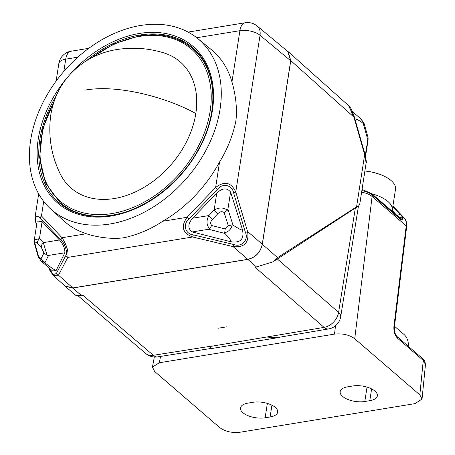 <?xml version="1.0" encoding="UTF-8"?>
<svg xmlns="http://www.w3.org/2000/svg" width="455" height="455" viewBox="0 0 455 455"><rect width="100%" height="100%" fill="white"/><g stroke="black" fill="none" stroke-linecap="round" stroke-linejoin="round"><path stroke-width="0.68" d="M364.893 171.006A29.626 13.377 8.8 0 1 391.152 180.584A29.626 13.377 8.8 0 1 395.509 189.189L392.273 210.091A29.626 13.377 8.8 0 1 392.005 211.154M371.832 193.767A29.626 13.377 8.8 0 1 387.916 201.48A29.626 13.377 8.8 0 1 392.273 210.091M399.86 217.922L402.726 218.269L397.733 216.409M361.85 190.639A14.645 6.615 8.8 0 1 372.213 194.996L400.343 219.247C402.021 220.197 402.811 219.873 402.726 218.269A14.81 10.71 130.8 0 0 400.838 215.016L403.938 217.689A2.963 2.042 -43.4 0 1 404.04 217.791A2.963 2.042 -43.4 0 1 404.171 217.951M362.032 189.456L371.65 193.602A2.844 2.059 130.8 0 1 372.213 194.996A14.81 10.71 130.8 0 1 372.116 196.475A14.81 6.956 -173 0 0 361.606 192.232M334.51 334.107C342.541 333.265 349.281 334.812 354.729 338.753L419.84 394.889L422.041 399.029L415.136 403.602L239.927 432.25C231.908 433.092 225.174 431.545 219.731 427.609L154.615 371.468L152.453 367.077L159.335 362.749L334.51 334.107L335.528 325.746M364.808 401.498L369.79 400.684A16.295 7.354 -171.2 0 0 377.366 395.827A16.295 7.354 -171.2 0 0 369.591 387.996A16.295 7.354 -171.2 0 0 352.739 385.982L347.751 386.796A16.295 7.354 -171.2 0 0 340.175 391.653A16.295 7.354 -171.2 0 0 347.95 399.49A16.295 7.354 -171.2 0 0 364.808 401.498L367.031 387.108M253.054 402.277L248.072 403.096A16.295 7.354 -171.2 0 0 240.496 407.953A16.295 7.354 -171.2 0 0 248.271 415.785A16.295 7.354 -171.2 0 0 265.123 417.798L270.105 416.979A16.295 7.354 -171.2 0 0 277.681 412.122A16.295 7.354 -171.2 0 0 269.906 404.29A16.295 7.354 -171.2 0 0 253.054 402.277M406.656 226.732C407.054 223.138 406.184 220.157 404.04 217.791L392.898 206.024L403.938 217.689A14.81 10.71 -49.2 0 1 406.218 225.873L393.922 326.491A2.963 1.393 7 0 1 394.36 327.35L406.651 226.732A2.963 1.393 -173 0 0 406.218 225.873L372.11 196.475L354.729 338.753M393.922 326.491C393.62 331.462 394.855 335.398 397.619 338.298L423.275 360.417L425.471 364.563M278.608 337.382L276.299 337.951L267.597 337.098L276.248 337.781L328.561 328.931A14.81 7.843 -99.6 0 1 324.068 327.39L210.745 346.391L210.574 348.695L210.728 346.238L153.346 355.304A14.81 7.655 81 0 0 157.675 356.874L210.529 348.524M210.574 348.695L276.606 337.906M272.829 261.904L358.642 205.893L356.578 206.803L277.556 257.632L272.829 261.904L255.232 267.335L324.068 327.39A14.81 10.755 -48.9 0 0 338.588 312.414A14.81 6.637 9.1 0 1 340.715 316.674L358.483 205.996M78.283 296.017L145.759 353.518A14.81 10.664 -49.6 0 0 153.346 355.304L83.123 295.471L81.707 295.704L72.669 288.038L247.861 259.395L256.648 267.102M286.644 50.533L288.089 51.551L290.773 60.64L262.342 244.295C260.465 252.445 255.636 257.479 247.861 259.395M366.138 162.958L364.654 154.666A2.963 0.592 -16 0 0 364.995 154.245C366.264 160.376 366.645 163.282 366.133 162.964L359.74 204.267L358.642 205.893M72.669 288.038L65.065 286.235L63.893 285.001M290.671 60.748L260.038 35.274A14.81 10.698 129.7 0 0 257.12 25.98L287.782 51.478L290.671 60.748L262.268 244.221C260.391 252.371 255.568 257.405 247.787 259.322L72.772 287.935L65.014 286.002L53.286 275.514L58.49 275.173L67.801 257.399C68.699 251.695 66.783 245.137 62.051 237.726L86.404 233.745C94.993 236.81 112.726 239.904 125.068 237.51C138.695 234.342 151.231 228.933 162.685 221.272A113.022 81.712 -49.2 0 0 219.572 161.963C227.056 149.877 232.408 136.637 235.627 122.247C238.005 109.291 234.797 91.051 231.953 81.997A113.022 81.712 -49.2 0 0 211.336 49.658L197.715 38.504A112.578 81.394 130.8 0 1 220.044 109.24A112.578 81.394 130.8 0 1 149.945 209.044A112.578 81.394 130.8 0 1 50.721 209.004A112.578 81.394 130.8 0 1 30.644 140.208A112.578 81.394 130.8 0 1 99.053 41.416A112.578 81.394 130.8 0 1 197.715 38.504M81.707 295.704L75.877 295.403M290.773 60.64L353.848 117.015L348.615 105.645C350.219 106.658 352.079 110.309 354.189 116.594A2.963 0.592 164 0 1 353.848 117.015L364.654 154.666L356.578 206.803M365.553 156.378L368.061 140.191L368.004 138.462L365.291 155.32M354.456 118.749C357.033 119.165 359.962 120.757 363.244 123.515L363.761 123.663L361.037 118.994L352.432 111.583M361.037 119L364.102 123.43L368.095 137.677L368.004 138.462M193.341 234.894C185.196 234.097 182.466 224.235 188.899 219.128L217.479 189.331C222.302 182.711 232.386 184.901 233.608 192.909L245.416 232.442C248.874 239.91 241.537 247.56 233.83 244.523L193.341 234.894A2.963 0.421 103.4 0 1 192.613 236.992L233.102 246.621C244.426 247.77 249.255 242.737 247.583 231.527L235.775 191.987C231.254 182.267 224.531 180.766 215.619 187.494L187.039 217.291C180.646 226.522 182.506 233.091 192.613 236.992L67.801 257.399A2.963 2.605 -152.4 0 1 65.651 255.773L56.34 273.54A2.963 2.605 27.6 0 0 58.49 275.173L72.772 287.935M36.622 225.117C34.512 216.37 35.78 214.089 40.432 218.275L61.033 240.035A2.963 2.042 -43.4 0 1 62.051 237.726L41.45 215.966L35.189 216.33M50.721 209.004L63.757 220.829A113.022 81.712 -49.2 0 0 86.404 233.745M230.577 191.987C226.914 187.585 222.307 187.938 216.762 193.051L192.613 218.224L208.822 215.573A5.926 0.301 43.8 0 0 212.542 219.253C210.455 221.397 210.164 223.49 211.672 225.521L209.613 228.763C206.451 225.179 206.189 220.783 208.822 215.573L214.129 210.039C219.122 207.275 223.542 207.338 227.398 210.221L227.927 209.112L230.577 191.987L242.481 229.684C242.396 230.708 239.222 229.155 232.954 225.037L232.232 224.924C231.259 229.036 228.751 231.652 224.707 232.772L224.912 233.421C229.889 238.892 231.879 241.673 230.895 241.764C240.513 243.186 244.375 239.159 242.481 229.684M230.895 241.764L192.255 231.942C187.625 228.546 187.744 223.974 192.613 218.224M209.613 228.763L208.589 229.274L192.255 231.942M216.762 193.051L214.129 210.039A5.926 0.301 -136.2 0 0 217.848 213.719C219.913 211.541 222.006 211.148 224.133 212.53L228.291 225.714L225.185 228.956L224.707 232.772M224.133 212.53L227.398 210.221M228.291 225.714L232.232 224.924M64.866 252.77L48.531 255.443L47.144 255.323L43.288 242.64L39.46 238.596A5.926 4.084 136.6 0 0 37.424 243.215L41.251 247.258L43.936 252.946L40.91 259.083L44.88 262.853C51.586 268.04 55.368 270.532 56.227 270.321L64.866 252.77C65.054 248.589 63.262 244.324 59.491 239.99L42.087 221.608L37.219 220.999L34.261 240.126M56.227 270.321L52.649 271.043L41.291 261.255L43.993 262.319M42.087 221.608L39.46 238.596L34.273 240.058L34.233 242.578L34.955 243.459C35.109 241.702 35.928 241.622 37.424 243.215M40.91 259.083L38.567 256.586L34.955 243.459M43.936 252.946L47.144 255.323M193.585 49.39A102.21 73.892 130.8 0 1 196.742 51.54M63.472 206.121A102.21 73.892 130.8 0 1 60.879 203.317M59.599 172.593A83.413 60.305 -49.2 0 0 133.366 192.829A83.413 60.305 -49.2 0 0 195.815 113.517A83.413 60.305 -49.2 0 0 163.015 52.643C147.079 47.877 130.773 47.002 114.091 50.016C104.354 51.91 95.18 55.447 86.581 60.634C66.487 73.608 54.532 91.836 50.727 115.325C48.133 135.499 51.091 154.592 59.599 172.593M195.815 113.517C167.804 97.95 118.823 84.152 85.165 90.079M226.874 326.815L218.428 328.191M394.491 326.258L403.818 334.294A23.108 16.704 130.8 0 1 408.397 346.335M400.343 219.247A2.844 2.059 -49.2 0 0 399.774 217.854L371.65 193.602M397.317 215.738A2.963 2.042 -43.4 0 1 400.838 215.016L392.819 206.547M392.193 210.489L396.47 215.005M160.518 356.424L159.335 362.749M425.465 364.597C424.942 360.98 424.02 359.006 422.701 358.671L422.701 358.671A2.963 2.144 -49.2 0 1 423.275 360.417L419.84 394.889M422.701 358.671L397.05 336.552A2.963 2.144 130.8 0 1 397.619 338.298M369.79 400.684L371.61 388.906M267.352 403.403L265.123 417.798M270.105 416.979L271.931 405.2M355.338 208.049L338.588 312.414L277.328 258.969M262.342 244.295L277.556 257.632M363.244 123.515L367.737 139.531M233.83 244.523A2.963 0.421 -76.6 0 1 233.102 246.621L247.787 259.322M262.268 244.221L247.583 231.527A2.963 0.569 -16.6 0 1 245.416 232.442M231.953 81.997L239.893 30.684A14.81 6.688 -171.2 0 1 260.038 35.274L235.775 191.987A2.963 0.569 163.4 0 1 233.608 192.909M162.685 221.272L187.039 217.291L188.899 219.128M61.033 240.035C65.054 243.436 67.96 253.264 65.651 255.773M56.34 273.54L53.138 274.632L49.038 267.932M36.588 225.106A2.963 0.592 164 0 1 36.343 224.958C35.183 220.43 34.802 217.524 35.2 216.244L38.669 193.841M43.703 201.417L41.45 215.966A2.963 2.042 136.6 0 0 40.432 218.275M88.736 48.338L71.082 51.227A14.81 7.746 80.7 0 0 65.725 59.161L63.825 71.435M77.845 57.182L65.725 59.161A14.81 6.688 -171.2 0 0 58.837 63.581L56.124 81.092M257.12 25.98A14.81 14.81 0 0 0 245.256 22.75A14.81 7.746 -99.3 0 0 239.893 30.684L196.765 37.737M219.572 161.963L215.619 187.494L217.479 189.331M232.954 225.037L227.927 209.112M208.589 229.274L224.912 233.421M217.848 213.719L212.542 219.253M225.185 228.956L211.672 225.521M41.251 247.258A5.926 4.084 -43.4 0 1 43.288 242.64L59.491 239.99M44.88 262.853L48.531 255.443M67.004 77.811A103.518 74.842 -49.2 0 0 40.586 176.614A103.518 74.842 -49.2 0 0 111.213 216.006A103.518 74.842 -49.2 0 0 212.417 110.485A103.518 74.842 -49.2 0 0 139.475 33.442A103.518 74.842 -49.2 0 0 70.354 73.926M56.34 95.601A102.329 73.983 -49.2 0 0 59.656 203.197C73.448 214.476 90.778 218.536 111.64 215.369C144.605 210.386 180.14 183.411 198.391 149.416C219.64 111.72 217.257 68.443 193.29 48.196A102.329 73.983 -49.2 0 0 139.93 35.018A102.329 73.983 -49.2 0 0 86.382 60.76M125.552 211.967A101.619 73.465 130.8 0 1 112.402 215.13A101.619 73.465 130.8 0 1 59.923 202.486L66.185 207.889M91.944 57.631A100.43 72.607 130.8 0 1 139.367 36.428A100.43 72.607 130.8 0 1 210.136 111.179A100.43 72.607 130.8 0 1 111.947 213.554A100.43 72.607 130.8 0 1 54.065 101.567M198.892 53.963L192.63 48.56A101.619 73.465 130.8 0 1 211.666 112.084M154.336 357.016L152.453 367.077M397.05 336.552C395.076 334.368 394.178 331.303 394.36 327.35M422.041 399.029L425.476 364.518M328.561 328.931A14.81 14.81 0 0 0 340.715 316.674M75.979 295.494L65.065 286.235M145.759 353.518A14.81 14.81 0 0 0 157.675 356.874M354.189 116.594L364.995 154.245M348.615 105.645L288.089 51.551M368.129 137.871L368.061 140.191M48.702 267.637L49.8 270.327L53.286 275.514M36.514 225.561L36.343 224.958M71.082 51.227A14.81 14.81 0 0 0 58.837 63.581M245.256 22.75L188.12 32.095M34.233 242.578L38.226 256.819L41.291 261.255M192.63 48.56C178.559 36.821 160.951 32.567 139.793 35.797L114.33 43.731L89.908 58.706M54.833 99.395L42.838 128.56L39.602 157.419L45.489 182.961L59.923 202.486"/></g></svg>
